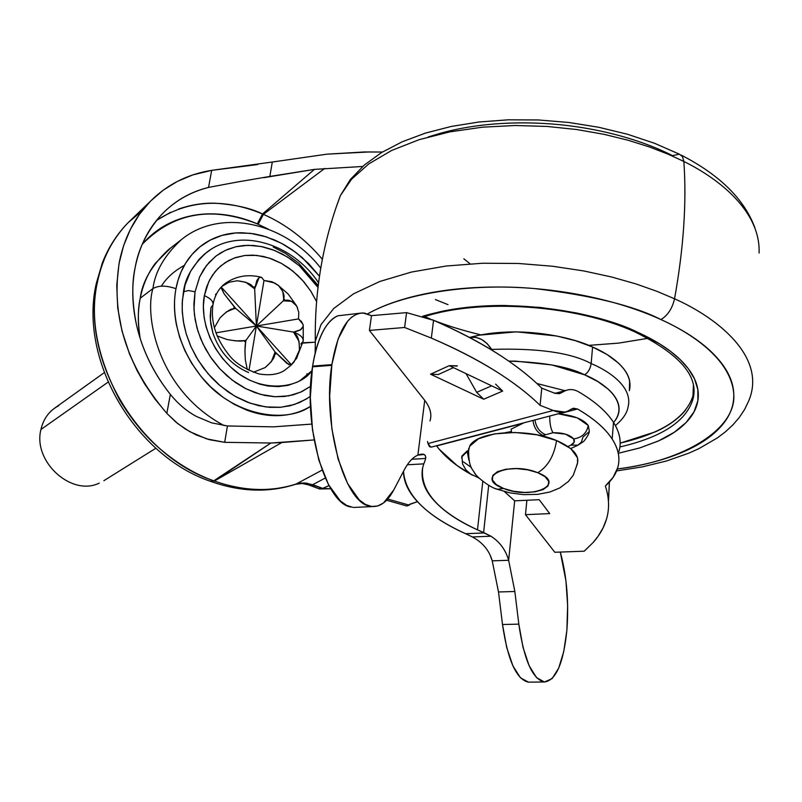 <?xml version="1.0" encoding="UTF-8"?>
<svg xmlns="http://www.w3.org/2000/svg" width="802" height="802" viewBox="0 0 802 802"><rect width="100%" height="100%" fill="white"/><g stroke="black" fill="none" stroke-linecap="round" stroke-linejoin="round"><path stroke-width="1.2" d="M576.518 465.721C580.788 456.709 574.132 448.308 556.558 440.529C554.142 455.877 547.876 466.604 537.761 472.699C567.756 484.117 531.445 500.167 503.566 488.468L496.147 484.488L492.368 479.897L492.839 475.385L497.541 471.636L505.821 469.24L516.408 468.599L527.646 469.812L537.761 472.699L545.19 476.789L548.779 481.441L548.047 485.932L543.144 489.581L534.864 491.867L524.468 492.448L513.501 491.255L503.566 488.468L497.31 489.28L495.636 488.598L497.31 489.28L503.566 488.468C473.34 477.591 508.719 460.579 537.761 472.699C547.876 466.604 554.142 455.877 556.558 440.529C526.713 427.576 476.458 431.225 469.591 446.333M577.52 463.456L577.56 457.872L570.834 448.659L556.558 440.529L536.899 434.814L515.024 432.478L494.473 433.882L478.533 438.754L469.621 446.273L468.238 452.348M175.979 288.7L178.014 280.339L181.192 271.698L185.763 262.986L191.979 254.535L200.039 246.755L210.064 240.179L222.024 235.387L235.698 232.951L250.635 233.352L266.164 236.821L281.512 243.317L295.908 252.47L308.71 263.688L319.467 276.229L302.224 257.582L292.028 249.663L283.437 244.339L274.444 239.928L262.936 235.838L253.703 233.783L242.134 232.76C231.317 232.61 221.262 234.755 211.979 239.217C202.685 243.688 194.906 250.194 188.63 258.745C182.365 267.317 178.144 277.302 175.979 288.7C166.355 285.352 158.666 285.312 152.931 288.58C158.666 285.312 166.355 285.352 175.979 288.7C173.844 300.128 173.974 312.068 176.38 324.539L179.778 337.712L184.801 350.504L191.427 362.895L201.132 376.589L210.535 386.785L223.187 397.381L234.415 404.449L246.204 409.892C257.462 414.203 268.55 416.098 279.477 415.586C290.384 415.055 300.299 412.228 309.201 407.105L310.474 406.343C284.459 424.709 232.069 414.403 203.046 378.845C174.375 344.038 172.079 308.229 175.979 288.7M182.435 238.816L181.342 239.668C164.56 255.277 155.087 271.587 152.931 288.58C155.087 271.587 164.56 255.277 181.342 239.668L182.435 238.816M156.52 220.43C188.209 199.969 223.557 197.813 262.535 213.964L257.312 223.888C211.738 205.763 173.392 212.56 142.275 244.259M306.645 376.038L307.036 373.722M212.941 304.95C213.553 301.532 210.695 298.424 204.37 295.637L206.525 287.256L209.813 279.647L215.217 271.537L220.73 265.923L228.45 260.65L235.678 257.522L244.951 255.457L253.151 255.136L263.146 256.399L271.467 258.825L281.312 263.307L289.051 268.189L297.773 275.417L304.299 282.354L311.086 291.597L316.569 301.532L310.625 290.895L302.675 280.5L292.82 271.076L281.412 263.367L269.081 258.013L256.61 255.377L244.77 255.497L234.184 258.064L225.232 262.565L218.054 268.409L212.59 275.046L208.65 282.003L204.37 295.637C210.695 298.424 213.553 301.532 212.941 304.95L210.946 307.537L210.204 316.499L210.786 323.948L212.971 333.331C219.588 352.078 231.467 365.151 248.61 372.569C231.467 365.151 219.588 352.078 212.971 333.331L210.365 320.209L210.946 307.537M302.785 343.116L315.176 342.183L304.068 342.695M207.207 251.978L206.445 252.56C192.721 265.021 185.061 278.093 183.488 291.758L188.56 290.545L195.046 291.828L199.538 277.181L203.548 269.693L209.061 262.444L216.249 255.868L225.202 250.455L235.878 246.755L248.018 245.302L261.131 246.495L274.565 250.455L287.577 257.061L299.457 265.863L309.692 276.219L317.983 287.427L299.397 265.803L290.915 259.226L281.923 253.833L272.459 249.653L262.896 246.836L253.312 245.452L243.808 245.502L236.52 246.595L227.868 249.282L221.352 252.47L215.397 256.5L206.475 265.532L199.688 276.8L195.046 291.828L188.56 290.545L183.488 291.758L182.204 303.096L182.315 312.429L183.889 324.419L186.254 334.043L190.545 345.762L196.29 357.131L203.327 367.827L211.447 377.521L218.725 384.549L228.52 392.188L236.74 397.231L247.477 402.213L258.414 405.611L269.241 407.316L279.938 407.346L290.123 405.742L299.617 402.514L308.148 397.862M320.75 268.129C285.853 223.076 221.081 207.147 181.342 239.668L168.58 249.592C151.859 265.131 142.405 281.322 140.23 298.174L152.931 288.58L140.23 298.174C137.723 310.975 137.693 324.349 140.139 338.294C137.733 322.244 137.764 308.87 140.23 298.174C142.846 284.941 147.859 273.352 155.247 263.417L170.766 247.888M311.788 424.078L273.442 426.854L227.447 425.972L224.67 442.323L270.865 443.025L314.093 439.937L281.853 442.524L214.345 481.03L210.144 481.19L213.773 480.819C137.373 455.616 79.629 356.649 97.553 281.492L96.16 284.169L97.553 281.492C89.463 317.091 96.872 356.649 119.789 400.158C132.4 420.86 146.134 437.361 161.001 449.671C178.154 464.067 195.748 474.453 213.773 480.819L270.865 443.025L281.853 442.524L214.345 481.03C243.317 491.195 270.555 492.197 296.028 484.057L322.103 470.122L296.028 484.057C270.555 492.197 243.317 491.195 214.345 481.03L270.865 443.025L224.67 442.323L209.472 439.707L196.049 434.854L185.603 429.2L175.899 422.103L166.836 413.381C126.285 365.842 110.516 315.056 119.518 261.021C125.092 234.806 136.821 213.512 154.696 197.142C170.886 182.696 189.884 173.763 211.688 170.355L257.592 164.58M409.341 504.478L409.21 505.16L406.774 505.982M142.285 244.229C150.435 234.866 160.069 227.588 171.207 222.405C184.159 216.41 198.084 213.563 212.991 213.873C227.888 214.214 242.665 217.542 257.312 223.888L268.199 229.081M370.083 151.899L327.015 154.164L364.058 151.979L382.424 152.019M295.056 484.458L300.61 483.065L306.665 483.145L322.695 488.388L318.705 488.659L322.695 488.388L329.01 485.621L322.695 488.388L312.71 484.669L325.291 478.042L312.71 484.669L306.976 484.298M408.97 504.729L417.451 501.661L410.343 504.037L409.22 505.15L387.717 499.034L409.21 505.16M327.015 154.164L272.299 162.024L327.015 154.164M141.994 210.876L127.959 222.826C112.35 239.186 102.225 258.735 97.553 281.492C102.616 257.973 112.731 238.445 127.899 222.886L141.984 210.886M263.678 177.693L314.414 169.382L362.684 166.465L314.414 169.382L262.535 213.964L263.407 214.345L324.79 168.38L263.407 214.345C285.773 224.229 305.422 239.207 322.354 259.257C305.422 239.207 285.773 224.229 263.407 214.345L258.184 224.259L263.407 214.345L262.535 213.964C251.136 208.219 235.407 204.64 215.347 203.227C203.558 202.786 191.287 204.721 178.515 209.041M196.46 416.479C186.906 411.366 178.204 403.997 170.345 394.373C178.114 403.897 186.826 411.266 196.46 416.479L211.548 422.824L227.447 425.972L273.442 426.854L311.788 424.088M536.909 383.516L564.929 390.674L536.909 383.516M162.084 214.104L163.738 212.43C176.159 200.199 191.087 191.858 208.54 187.417L238.134 181.864L208.54 187.417L211.688 170.355L272.299 162.024L269.853 176.43L238.134 181.864M272.299 162.024L269.853 176.43L314.414 169.382L262.535 213.964L257.312 223.888L268.159 229.061M170.796 212.199L156.54 220.4M227.447 425.972L224.67 442.323L206.655 438.864L189.723 431.636L177.823 423.656L166.836 413.381L170.345 394.373C157.112 377.672 147.277 359.697 140.831 340.429M136.22 323.637C132.019 301.632 131.688 282.795 135.247 267.126C138.275 249.492 146.435 232.67 159.728 216.65M211.688 170.355L192.851 174.886L177.372 181.412L163.167 190.204L150.435 201.232L139.468 214.274L130.445 229.202L123.578 245.733L119.007 263.668L116.751 285.392L117.744 308.068L122.004 331.025L129.463 353.862L137.032 370.474L144.611 383.887L155.037 399.145L166.836 413.381L170.345 394.373C155.197 375.396 144.51 354.614 138.295 332.018C132.15 309.442 131.137 287.808 135.247 267.126C139.408 246.505 148.019 229.192 161.062 215.187C174.124 201.262 189.944 191.999 208.54 187.417L211.688 170.355M406.905 506.022L386.604 500.247M214.345 481.03L210.715 481.4L214.345 481.03M322.695 488.388L330.805 488.769L319.547 488.969L308.549 484.889M215.497 294.595L215.838 294.003M213.081 304.088C215.016 294.855 219.096 287.968 225.302 283.427L225.733 283.116M224.159 425.601C157.493 390.123 144.44 315.527 152.931 288.58C144.44 315.527 157.493 390.123 224.159 425.601M318.214 285.522L298.695 263.156L285.472 253.382L273.261 247.036M210.495 249.703L204.38 254.204L198.896 259.537L190.525 271.437L184.991 285.251L182.375 300.339L182.204 310.173L183.327 321.281L186.124 333.552L190.986 346.745L198.244 360.369L208.049 373.722L220.309 385.902L234.555 395.987L250.034 403.155L265.773 406.935L280.81 407.276L294.354 404.509L305.893 399.266L310.324 396.358M310.595 386.313L300.75 392.108L288.84 395.817L275.236 396.739L260.62 394.414L245.903 388.719L232.089 380.018L220.029 369.02L210.254 356.669L202.966 343.878L198.034 331.396L195.167 319.737L193.964 309.211L195.046 291.828L193.853 304.189L194.435 314.855L197.011 327.948L200.63 338.624L205.573 348.98L211.738 358.835L218.886 367.797L227.016 375.847L235.878 382.785L245.222 388.379L255.006 392.649L264.891 395.446L274.675 396.719L284.319 396.479L293.422 394.764L301.903 391.577L310.595 386.323M311.958 370.735C299.206 389.12 259.798 394.113 231.618 367.978C204.4 342.213 201.152 310.895 204.37 295.637L203.357 306.354L204.129 317.472L206.114 326.935L210.024 337.983L215.568 348.629L222.485 358.414L230.625 367.075L239.758 374.414L249.512 380.118L259.758 384.138L268.289 386.063L278.424 386.624L288.108 385.331L297.021 382.203L299.818 380.75L311.958 370.755M161.352 286.164C166.445 277.943 174.104 271.016 184.33 265.402M312.64 484.709L304.219 482.934L296.008 484.067M311.457 485.1L307.156 484.358M618.994 451.426C621.64 442.143 619.816 432.458 613.51 422.373L612.177 439.035C605.33 428.529 593.781 418.514 577.51 409L573.42 408.238L568.558 410.704L572.107 408.739L577.51 409L558.874 413.892C573.45 415.316 583.244 419.175 588.257 425.471L589.31 431.015L588.257 425.471C586.773 433.19 581.911 437.671 573.661 438.925C575.164 441.381 574.242 443.446 570.894 445.12L578.011 445.16L570.894 445.12L574.112 442.313L573.661 438.925L565.58 434.163L552.989 432.729L543.014 435.486C537.129 432.559 533.801 427.536 533.009 420.428C533.801 427.536 537.129 432.559 543.014 435.486L552.989 432.729C550.753 428.96 549.661 423.396 549.731 416.037C549.661 423.396 550.753 428.96 552.989 432.729C562.854 432.599 569.741 434.664 573.661 438.925C581.911 437.671 586.773 433.19 588.257 425.471L577.189 417.842L558.874 413.892L577.51 409C593.831 418.504 605.38 428.519 612.177 439.035C618.512 449.01 620.367 458.574 617.72 467.726L613.159 477.27L605.35 486.022C608.838 496.528 609.48 506.553 607.284 516.077C605.079 525.601 600.337 534.433 593.059 542.583L584.207 551.195L554.814 552.267L525.47 514.673L549.711 513.601L539.195 499.686L514.673 500.829L504.438 491.566M417.882 455.135C423.426 453.12 426.032 454.223 425.702 458.463L424.569 461.962L425.702 458.463L411.877 459.245L425.702 458.463L425.441 455.817L424.128 454.473L417.882 455.135L424.719 400.358C430.273 407.536 432.037 414.393 430.012 420.93C432.037 414.393 430.273 407.536 424.719 400.358L369.421 330.414L424.719 400.358L417.882 455.135C412.89 457.26 408.338 462.203 404.228 469.952L393.722 490.022L404.228 469.952C408.338 462.203 412.89 457.26 417.882 455.135M541.761 388.158C529.621 376.118 514.443 364.339 496.217 352.82C477.952 341.301 457.06 330.464 433.561 320.329L406.574 312.63L404.619 327.487L369.421 330.414L404.619 327.487L431.336 338.093L404.619 327.487L406.574 312.63L371.486 315.647L369.421 330.414L371.486 315.647L364.429 313.081L360.038 313.171L356.559 314.173L351.567 317.241L347.607 321.251L338.123 338.905L331.868 364.629L329.662 396.218L331.858 428.689L338.103 458.965L347.617 483.596L359.266 499.937L365.461 504.488L371.687 506.493L377.782 505.962L383.567 502.934L393.722 490.022C386.975 502.694 378.965 508.067 369.682 506.122C344.419 502.724 322.244 423.496 331.767 365.341L331.868 364.629L312.61 366.103L312.509 366.815L331.767 365.341L312.509 366.815L312.61 366.103C314.735 352.499 318.023 341.291 322.484 332.469C326.945 323.697 332.058 318.143 337.822 315.798C325.792 321.341 317.392 338.113 312.61 366.103L331.868 364.629C337.762 330.855 348.138 313.632 362.995 312.97L371.486 315.647L406.574 312.63L433.561 320.329L431.336 338.093L433.561 320.329C480.969 341.05 517.039 363.657 541.761 388.158L540.087 405.341C527.876 393.421 512.618 381.752 494.303 370.334C475.947 358.915 454.955 348.168 431.336 338.093C478.984 358.674 515.235 381.09 540.087 405.341L553.26 410.474L540.087 405.341L541.761 388.158L554.282 393.07L541.761 388.158M456.869 366.083L449.28 365.652L502.664 391.075L495.596 384.118L502.664 391.075L449.28 365.652L430.544 374.203L438.333 374.504L430.544 374.203L483.696 399.226L476.669 392.348L466.072 373.652L476.669 392.348L483.696 399.226L430.544 374.203L449.28 365.652L457.351 365.852M427.486 441.451L427.987 443.566L553.26 410.474C559.094 412.9 564.197 412.98 568.558 410.704M502.664 391.075L483.696 399.226L502.664 391.075M567.946 446.493L570.894 445.12L567.946 446.493M472.649 475.285L457.28 465.711L439.075 449.09L436.669 445.932L522.864 423.336L511.095 429.18L511.646 432.448M473.792 471.827L475.676 474.423M461.731 456.929L468.238 450.453L467.075 451.025L468.879 460.137L467.075 451.025L461.952 455.967L461.711 458.102M588.999 431.827L582.964 437.06L581.42 442.042L578.011 445.16M511.275 431.546L505.501 432.639L511.275 431.556M523.947 422.804L511.095 429.18L511.586 432.448M618.984 451.486L619.816 447.676C621.099 439.506 618.994 431.075 613.51 422.373C606.633 411.637 594.974 401.441 578.533 391.767C594.974 401.441 606.633 411.637 613.51 422.373L612.177 439.035C617.69 447.636 619.816 455.967 618.543 464.027C617.229 472.077 612.838 479.406 605.35 486.022C609.179 497.641 609.57 508.648 606.523 519.044L603.114 527.826L598.132 536.207L593.059 542.583L584.207 551.195L554.814 552.267L525.47 514.673L526.884 500.258L525.47 514.673L549.711 513.601L539.195 499.686L514.673 500.829L508.648 560.277L514.844 591.495L518.824 624.136L522.994 647.254L529.109 665.69L536.518 677.62L544.428 682.001L552.067 678.642L558.703 668.106L563.756 651.555L566.834 630.643C563.405 663.434 555.906 680.557 544.347 682.001C532.518 679.264 524.007 659.976 518.824 624.136L514.844 591.495L498.503 591.966L492.238 560.859L490.142 555.225M463.406 461.842L471.345 467.486M566.884 630.031L567.646 605.57L565.941 580.828L560.307 552.067C566.763 575.816 568.949 601.801 566.884 630.031M352.91 507.375L346.584 505.39L340.279 500.859L328.459 484.598L318.815 460.077L312.509 429.922L310.324 397.571L312.509 366.815C302.735 424.759 325.181 503.656 350.865 507.004M403.486 471.355C403.556 481.501 408.158 491.536 417.291 501.491C428.348 513.481 444.458 524.217 465.641 533.711L472.358 536.959L465.641 533.711C425.922 515.606 405.21 494.814 403.516 471.315M528.558 682.181L520.488 677.85L512.949 665.971L506.724 647.585L502.503 624.507L498.503 591.966L492.238 560.859L508.648 560.277L514.673 500.829L504.338 491.536M608.427 500.909L609.4 482.052L608.538 500.428M423.777 463.867L424.569 461.962L423.777 463.867L407.296 464.779L423.777 463.867L422.714 467.556L423.777 463.867M522.864 423.336L436.669 445.932L439.075 449.09C447.055 458.694 458.183 467.386 472.448 475.165M482.784 481.36L477.501 529.851C438.032 511.526 419.767 490.764 422.714 467.556C420.398 478.654 424.158 489.651 434.012 500.558C443.857 511.435 458.343 521.2 477.501 529.851L482.784 481.36M564.829 412.068L553.26 410.474L427.987 443.566L429.531 446.684L431.596 447.035M488.699 485.25L483.616 532.518L477.501 529.851L490.934 536.217C499.736 541.841 505.651 549.861 508.648 560.277C505.651 549.861 499.736 541.841 490.934 536.217L483.616 532.518L488.699 485.25M578.533 391.767C573.681 389.07 568.989 388.87 564.448 391.145L560.638 393.14L554.282 393.07L558.954 393.732M472.358 536.959L490.934 536.217L472.358 536.959C482.634 542.453 489.26 550.423 492.238 560.859L508.648 560.277L514.844 591.495L498.503 591.966L502.503 624.507L518.824 624.136L502.503 624.507C507.736 660.206 516.368 679.434 528.408 682.171M560.638 393.14L559.225 393.662M564.448 391.145L555.606 393.531L566.864 390.153M465.641 533.711L484.608 532.939L465.641 533.711M359.406 313.291L337.822 315.798M534.994 419.907C535.947 426.824 539.315 431.687 545.079 434.473C539.315 431.687 535.947 426.824 534.994 419.907M469.792 337.592L475.817 337.311L481.671 339.487L487.105 343.547L492.298 350.384M469.822 337.602C478.353 336.058 485.822 340.299 492.258 350.314M491.646 385.832L476.669 392.348L491.646 385.832M558.874 413.892L558.092 413.852M427.987 443.566L430.854 447.185M58.797 405.662C49.453 410.564 43.508 418.504 40.942 429.481L108.059 382.153L40.942 429.481C32.561 461.441 71.488 496.859 99.268 483.105C71.488 496.859 32.561 461.441 40.942 429.481M225.442 283.327L226.044 282.895M221.883 286.394L229.021 282.264L237.151 280.77C245.973 281.823 251.277 283.928 253.061 287.086L255.026 286.785L253.061 287.086L254.675 288.88L259.166 277.442L261.663 277.412L263.998 280.459L256.389 326.013L263.998 280.459L274.906 283.076L278.515 285.542C283.206 291.226 284.931 295.607 283.687 298.715L283.347 300.8L285.271 300.489L283.687 298.715L283.347 300.8L256.389 326.013L245.983 340.299L243.988 340.649L245.623 342.454L244.911 351.035L245.312 359.727L247.307 369.572L245.312 359.727C244.821 351.005 244.921 345.241 245.623 342.454L245.983 340.299L243.988 340.649L245.623 342.454L245.983 340.299L256.389 326.013L248.981 370.404L256.389 326.013L298.514 318.905L302.996 324.309L303.146 326.424L300.389 329.943L295.447 331.737L295.296 332.8L295.447 331.737L293.522 332.078L295.116 333.853L295.296 332.8C301.071 335.336 303.677 338.163 303.126 341.291C303.677 338.163 301.071 335.336 295.296 332.8L295.116 333.853C297.983 335.727 299.437 341.111 299.467 349.983L294.103 361.842L291.146 365.121M289.081 364.85L275.076 351.988L274.725 354.123L276.69 353.772L274.725 354.123C274.986 357.271 271.788 361.762 265.111 367.587L253.342 372.248M214.314 327.828L220.029 317.823C226.364 311.557 230.936 308.549 233.753 308.79L235.758 308.469L234.124 306.665L233.753 308.79L235.758 308.469L256.389 326.013L275.076 351.988L271.397 361.612L265.111 367.587L253.372 372.258M220.029 317.823L226.445 311.908L233.753 308.79L234.124 306.665L224.219 293.973L221.151 287.888M303.126 341.291L300.83 344.068M217.101 335.938L226.956 339.497L235.728 340.91L243.988 340.649C241.502 341.462 235.828 341.081 226.956 339.497L226.906 339.487M263.998 280.459L272.008 281.753L278.515 285.542L282.785 291.417L283.687 298.715L285.271 300.489C288.269 299.336 291.938 300.961 296.269 305.361L297.562 307.798M298.514 318.905L256.389 326.013L283.347 300.8L291.687 301.351L296.76 306.143L298.775 312.429L298.514 318.905L301.522 321.622L303.146 324.84L303.146 326.424L300.91 329.662L293.522 332.078L256.389 326.013L215.898 332.84L256.389 326.013L254.675 288.88L256.81 280.56L259.166 277.442L261.252 277.261M291.316 364.689L256.389 326.013L293.522 332.078L299.066 341.472L299.467 349.983L296.79 358.033L291.316 364.689L287.056 363.547L275.076 351.988L256.389 326.013L291.316 364.689M237.151 280.77L245.793 282.244L254.675 288.88L256.389 326.013L221.242 287.076L256.389 326.013L235.758 308.469L224.219 293.973L221.121 287.206M629.349 390.714L629.64 380.86C628.377 374.755 624.568 368.76 618.192 362.875L606.984 354.494L592.588 347.015L591.154 363.537C590.362 368.76 588.177 372.519 584.588 374.815L551.856 364.94L515.265 361.1L508.779 361.121C543.856 362.253 569.129 366.815 584.588 374.815C588.177 372.519 590.362 368.76 591.154 363.537C570.984 352.69 537.841 347.978 491.716 349.401C537.841 347.978 570.984 352.69 591.154 363.537L592.588 347.015C572.648 337.281 518.262 324.399 469.551 337.462M424.108 316.78C480.418 298.184 576.608 304.82 635.515 332.198C680.307 354.494 699.404 376.99 692.808 399.677L693.429 385.13L692.808 399.677C685.84 421.541 661.55 437.301 619.916 446.955C661.55 437.301 685.84 421.541 692.808 399.677L694.041 390.273M685.73 409.842C678.903 418.454 668.748 425.802 655.254 431.897L620.177 443.115C661.8 433.401 686.091 417.581 693.058 395.647M422.514 316.279L440.498 311.617C460.198 307.397 481.781 305.351 505.25 305.502L540.327 307.427L575.044 312.7C598.041 317.351 618.683 323.767 636.978 331.958L659.675 343.898L670.402 351.246L680.156 359.557L688.387 368.79L694.502 378.865L697.86 389.582L697.87 400.679L694.051 411.787L686.151 422.484L674.211 432.318L658.552 440.899L639.826 447.907L618.853 453.14L639.625 447.977L658.051 441.13C671.956 434.935 682.442 427.446 689.509 418.674C696.557 409.872 699.374 400.338 697.941 390.093C696.457 379.817 690.502 369.612 680.076 359.476C669.57 349.331 655.204 340.158 636.978 331.958L635.094 332.008L636.978 331.958C603.194 314.705 505.36 291.958 422.544 316.279M674.542 298.795L656.828 291.286L635.936 283.918L611.625 277.001L583.786 270.946L552.578 266.244L518.523 263.477L482.614 263.236L446.283 266.003L411.366 272.078L379.837 281.472L353.522 293.833L333.712 308.499L321.011 324.599L315.306 341.231L315.146 353.161L315.306 341.231L321.011 324.599L333.712 308.499L353.522 293.833L379.837 281.472L411.366 272.078L446.283 266.003L482.614 263.236L518.523 263.477L552.578 266.244L583.786 270.946L611.625 277.001L635.936 283.918L656.828 291.286L674.542 298.795C683.645 248.179 686.743 202.395 683.855 161.453L668.036 154.154L649.57 147.007L628.247 140.28L603.966 134.315L576.788 129.543L547.004 126.435L515.245 125.493L482.453 127.187L449.922 131.859L419.165 139.658L391.697 150.445L368.86 163.839L351.597 179.177L340.329 195.688L335.657 208.751L340.329 195.688L351.597 179.177L368.86 163.839L391.697 150.445L419.165 139.658L449.922 131.859L482.453 127.187L515.245 125.493L547.004 126.435L576.788 129.543L603.966 134.315L628.247 140.28L649.57 147.007L668.036 154.154L683.855 161.453L682.482 156.641L679.384 154.174L682.482 156.641L683.855 161.453C719.695 179.127 760.737 211.738 759.093 253.051C760.737 211.738 719.695 179.127 683.855 161.453C686.743 202.395 683.645 248.179 674.542 298.795C717.008 317.602 767.033 356.8 748.847 400.619C767.033 356.8 717.008 317.602 674.542 298.795C672.297 308.469 667.765 315.397 660.958 319.567C667.765 315.397 672.297 308.469 674.542 298.795M367.627 313.843C407.947 291.156 477.892 283.367 534.663 288.59C591.866 295.407 633.961 305.732 660.958 319.567C694.502 334.675 732.046 361.261 733.81 394.784C736.096 428.368 685.329 460.849 617.329 468.99L624.989 467.887C647.094 464.458 666.592 459.095 683.484 451.807C700.397 444.488 713.289 435.586 722.181 425.09C731.073 414.564 734.853 403.095 733.539 390.684C732.166 378.233 725.289 365.812 712.918 353.391C700.427 340.96 683.114 329.692 660.958 319.567C638.703 309.462 613.48 301.532 585.28 295.798C557.039 290.103 528.518 287.176 499.696 287.016C470.924 286.905 444.569 289.502 420.649 294.795C399.516 299.507 381.842 305.853 367.627 313.843M679.384 154.174L672.547 155.628C651.234 144.931 627.054 136.711 599.996 130.937C572.909 125.222 545.49 122.546 517.751 122.906C490.062 123.338 464.639 126.686 441.501 132.952L428.218 136.962M435.426 299.577L448.017 304.65M424.94 316.76L430.343 319.006M431.827 319.597C445.31 325.101 461.601 330.183 480.709 334.835M588.688 345.371L618.412 343.136L648.036 338.324M694.041 390.434L693.048 395.797M629.359 390.624C634.192 370.905 610.944 354.835 592.588 347.015L575.595 340.75L556.698 336.018L516.518 331.838L478.934 335.186L469.541 337.452M591.154 363.537C609.6 371.316 632.948 387.246 628.116 406.734C632.948 387.246 609.6 371.316 591.154 363.537M584.588 374.815C604.217 382.584 630.352 402.373 613.57 422.484L615.234 420.398C618.683 415.616 619.816 410.494 618.623 405.06C617.41 399.607 613.881 394.253 608.026 389L597.751 381.511L584.588 374.815M470.112 263.818L463.847 258.815M468.649 448.478C468.228 468.238 473.05 469.391 474.523 472.899C475.355 475.666 489.42 487.546 497.511 489.33L510.042 492.899L523.536 494.644L537.681 494.363L549.911 492.007L559.876 487.887L568.418 481.461L573.24 475.295L577.53 463.396M206.445 252.56C238.715 226.816 292.459 243.086 318.554 282.805M126.455 224.39C115.889 235.788 107.849 248.67 102.315 263.026L96.34 283.286C78.385 359.276 134.786 456.067 210.916 481.471L211.487 481.681C240.841 491.937 268.78 492.839 295.306 484.378M127.959 222.826L150.335 201.342M212.901 305.071C210.605 322.193 215.969 338.835 229.001 355.005C234.806 362.815 244.81 369.12 258.996 373.943C269.602 375.667 278.053 374.534 284.349 370.514L290.976 365.291M308.62 484.889L302.083 483.476L295.387 484.358M589.32 430.995C589.45 433.11 587.565 436.589 583.676 441.431L577.961 445.19L570.723 448.569M420.789 454.243L422.875 454.122M544.207 681.981L528.277 682.161M353.722 507.445L372.489 506.563M461.922 456.077L462.533 463.917L465.882 469.852L470.644 474.062L478.854 477.942M438.113 374.604L453.441 367.637M573.42 408.238L572.909 408.368M565.059 412.017L431.115 447.155M555.024 393.361L566.793 390.173M54.235 408.449L104.24 372.659M303.096 341.401L296.339 358.805M303.256 340.399L303.216 325.722M296.299 305.392L288.129 293.993L277.662 284.84M260.399 277.041C247.497 274.043 235.798 276.169 225.302 283.427M103.889 480.679L155.849 448.248M679.344 154.164L654.632 143.317L627.595 134.285L598.793 127.287L568.859 122.475L538.463 119.969L508.298 119.809L479.015 121.994L451.215 126.455L425.451 133.102L402.153 141.814L381.662 152.48L364.278 165.062L350.344 179.518L340.329 195.688C322.925 241.933 314.584 290.454 315.306 341.231L315.276 352.639M681.038 155.017C719.735 174.906 744.366 199.227 754.953 227.948M616.608 470.934L642.452 466.854L666.632 460.95L688.768 453.19L698.963 448.599L717.419 437.882L725.579 431.687L732.918 424.87L739.344 417.411L744.707 409.311L748.847 400.619M615.395 425.581C622.903 419.266 627.144 412.98 628.116 406.734"/></g></svg>
